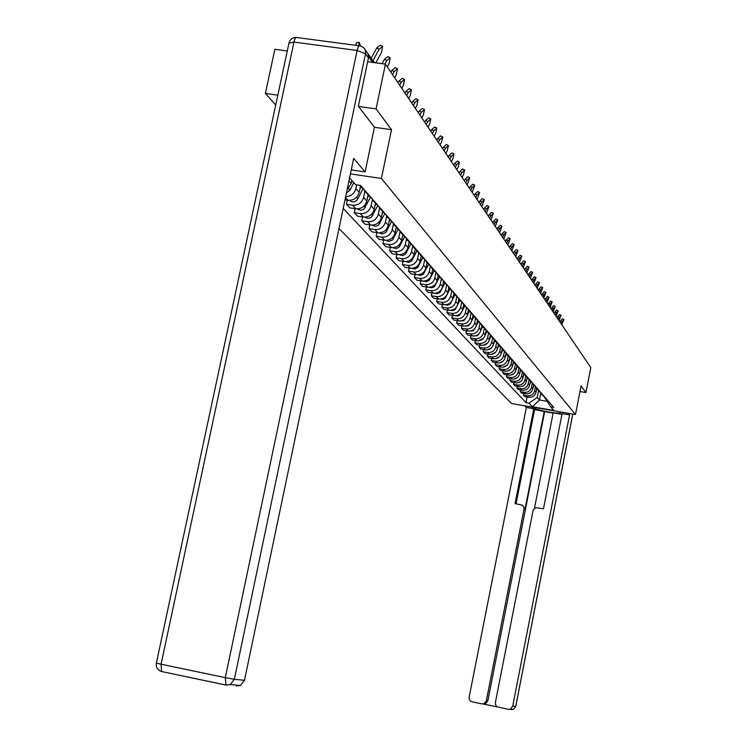 <?xml version="1.0" encoding="UTF-8"?>
<svg xmlns="http://www.w3.org/2000/svg" width="747" height="747" viewBox="0 0 747 747"><rect width="100%" height="100%" fill="white"/><g stroke="black" fill="none" stroke-linecap="round" stroke-linejoin="round"><path stroke-width="1.12" d="M338.989 228.535L511.658 403.576L575.489 414.501L381.39 178.468L391.512 129.707L376.096 108.875L385.424 64.139L590.812 367.589L585.956 392.548L581.063 385.928L575.489 414.501M277.828 95.168L265.39 93.431L275.727 104.991M265.39 93.431L274.859 49.302L287.278 50.973M579.961 391.54L585.956 392.548M376.096 108.875L358.532 106.419M367.673 61.758L385.424 64.139M367.01 52.346L365.582 50.301M359.111 185.228L361.613 186.675M366.179 191.923L360.885 186.358M347.103 189.757L351.305 183.417L351.912 180.541M364.583 191.12L369.476 195.705M356.664 184.864L355.88 188.599C354.358 193.762 350.95 196.461 345.656 196.704M373.902 200.784L368.701 195.369L367.468 197.852M344.993 199.832L348.018 200.28C353.723 200.56 357.449 197.908 359.186 192.334L360.502 186.04M372.286 199.972L377.086 204.454M364.881 191.307L363.621 197.348C361.893 202.876 358.205 205.5 352.547 205.22L346.496 204.304L349.801 207.871L355.815 208.786C361.436 209.067 365.106 206.461 366.814 200.971L368.103 194.771M381.362 209.365L376.264 204.09M347.355 200.187L346.496 204.304M379.737 208.544L384.453 212.914M372.323 200L371.11 205.827C369.42 211.27 365.778 213.847 360.213 213.567L354.246 212.662L357.449 216.126L363.378 217.022C368.915 217.302 372.529 214.734 374.21 209.328L375.48 203.231M388.599 217.676L380.484 208.973M355.077 208.674L354.246 212.662M386.965 216.835L391.596 221.112M379.541 208.404L378.374 214.044C376.703 219.403 373.127 221.943 367.636 221.663L361.753 220.767L364.863 224.119L370.708 225.006C376.161 225.286 379.719 222.765 381.381 217.442L382.623 211.429M395.611 225.734L390.681 220.673M362.556 216.901L361.753 220.767M393.958 224.884L398.506 229.058M386.544 216.546L385.415 221.999C383.771 227.284 380.251 229.787 374.835 229.506L369.037 228.619L372.053 231.869L377.814 232.756C383.192 233.036 386.703 230.552 388.328 225.305L389.551 219.375M402.409 233.54L397.544 228.554M369.821 224.875L369.037 228.619M400.756 232.681L405.219 236.771M393.342 224.427L392.24 229.731C390.625 234.931 387.151 237.397 381.82 237.116L376.105 236.229L379.037 239.385L384.705 240.263C390.018 240.543 393.464 238.097 395.07 232.933L396.274 227.097M409.001 241.113L404.202 236.192M376.862 232.606L376.105 236.229M407.339 240.245L411.728 244.25M399.934 232.056L398.87 237.229C397.283 242.355 393.856 244.783 388.599 244.502L382.968 243.625L385.807 246.687L391.4 247.556C396.629 247.836 400.037 245.427 401.615 240.338L402.801 234.577M415.397 248.462L410.663 243.606M383.687 240.104L382.968 243.625M413.726 247.584L418.049 251.506M406.349 239.451L405.304 244.512C403.744 249.563 400.364 251.954 395.172 251.674L389.626 250.805L392.38 253.784L397.899 254.643C403.063 254.923 406.415 252.551 407.974 247.528L409.141 241.851M421.607 255.595L416.938 250.805M390.326 247.388L389.626 250.805M419.935 254.708L424.175 258.546M412.568 246.622L411.56 251.58C410.019 256.566 406.685 258.92 401.569 258.639L396.087 257.78L398.777 260.666L404.22 261.525C409.309 261.805 412.615 259.461 414.146 254.512L415.295 248.919M427.639 262.524L423.035 257.799M396.769 254.466L396.087 257.78M425.967 261.637L430.141 265.4M418.628 253.578L417.629 258.453C416.116 263.364 412.83 265.68 407.778 265.4L402.381 264.559L404.986 267.361L410.355 268.21C415.379 268.49 418.637 266.184 420.15 261.301L421.28 255.782M433.503 269.256L428.955 264.597M403.035 261.338L402.381 264.559M431.822 268.36L435.931 272.048M424.52 260.339L423.54 265.129C422.036 269.975 418.806 272.263 413.819 271.983L408.488 271.142L411.018 273.878L416.322 274.709C421.28 274.989 424.501 272.72 425.986 267.902L427.097 262.458M439.199 275.802L434.717 271.198M409.132 268.014L408.488 271.142M437.518 274.905L441.561 278.519M430.244 266.884L429.282 271.628C427.807 276.409 424.613 278.659 419.693 278.379L414.426 277.548L416.891 280.209L422.13 281.04C427.023 281.32 430.197 279.079 431.663 274.326L432.756 268.957M444.736 282.17L440.31 277.623M415.052 274.513L414.426 277.548M443.064 281.264L447.033 284.812M435.818 273.253L434.866 277.949C433.409 282.665 430.263 284.887 425.407 284.607L420.216 283.785L422.615 286.372L427.779 287.193C432.606 287.474 435.744 285.261 437.182 280.573L438.246 275.354M450.124 288.361L445.754 283.869M420.813 280.825L420.216 283.785M448.452 287.455L452.365 290.928M441.253 279.434L440.3 284.103C438.872 288.753 435.762 290.947 430.972 290.667L425.837 289.855L428.171 292.366L433.279 293.188C438.041 293.459 441.141 291.283 442.56 286.652L443.587 281.61M455.371 294.383L451.057 289.957M426.425 286.979L425.837 289.855M453.7 293.478L457.547 296.886M446.538 285.447L445.595 290.088C444.185 294.682 441.113 296.848 436.379 296.568L431.318 295.756L433.596 298.212L438.629 299.015C443.335 299.295 446.389 297.147 447.798 292.572L448.788 287.679M460.479 300.257L456.221 295.877M431.887 292.964L431.318 295.756M442.392 304.468L441.85 307.12L444.017 309.445L448.928 310.238C453.522 310.509 456.501 308.418 457.864 303.964L458.798 299.332L462.598 302.684M451.692 291.293L450.749 295.924C449.358 300.462 446.332 302.591 441.654 302.311L436.659 301.508L438.872 303.898L443.849 304.701C448.489 304.972 451.505 302.862 452.897 298.342L453.859 293.59M465.456 305.962L461.244 301.639M437.21 298.791L436.659 301.508M463.784 305.047L467.519 308.343M456.716 296.97L455.773 301.601C454.4 306.083 451.412 308.184 446.799 307.913L441.85 307.12M470.302 311.536L466.137 307.26M468.63 310.612L472.309 313.843M461.609 302.498L460.675 307.148C459.321 311.564 456.361 313.647 451.804 313.367L446.921 312.582L449.031 314.851L453.887 315.636C458.415 315.906 461.357 313.843 462.71 309.445L463.616 304.925M475.017 316.961L470.909 312.732M447.444 309.996L446.921 312.582M473.355 316.037L476.978 319.212M466.389 307.867L465.446 312.545C464.111 316.915 461.188 318.96 456.688 318.689L451.86 317.905L453.915 320.118L458.714 320.902C463.196 321.173 466.1 319.137 467.426 314.786L468.322 310.369M479.621 322.246L475.559 318.073M452.374 315.393L451.86 317.905M477.959 321.322L481.535 324.441M471.049 313.096L470.096 317.811C468.78 322.125 465.895 324.151 461.45 323.881L456.678 323.096L458.686 325.262L463.429 326.028C467.855 326.308 470.722 324.291 472.039 319.996L472.907 315.673M484.112 327.401L480.097 323.274M457.173 320.65L456.678 323.096M482.459 326.476L485.98 329.548M475.596 318.175L474.644 322.947C473.337 327.214 470.489 329.212 466.091 328.941L461.385 328.166L463.336 330.277L468.024 331.042C472.393 331.313 475.232 329.324 476.53 325.085L477.38 320.837M488.491 332.434L484.523 328.353M461.861 325.776L461.385 328.166M485.195 334.917L486.867 331.528L490.312 334.525M480.032 323.199L479.07 327.961C477.791 332.172 474.971 334.142 470.619 333.872L465.969 333.115L467.874 335.17L472.506 335.926C476.838 336.197 479.639 334.236 480.919 330.043L481.75 325.869M492.768 337.345L488.837 333.311M466.436 330.781L465.969 333.115M491.115 336.411L494.542 339.381M484.345 328.148L483.402 332.854C482.132 337.018 479.341 338.97 475.045 338.699L470.442 337.943L472.309 339.95L476.885 340.707C481.161 340.968 483.935 339.035 485.195 334.889L486.026 330.781M496.932 342.135L493.057 338.148M470.899 335.664L470.442 337.943M495.289 341.202L498.669 344.124M488.557 332.985L487.623 337.635C486.372 341.752 483.617 343.676 479.369 343.405L474.821 342.658L476.642 344.619L481.171 345.366C485.391 345.628 488.127 343.713 489.378 339.624L490.191 335.562M501.004 346.813L497.175 342.864M475.26 340.436L474.821 342.658M499.369 345.88L502.703 348.756M492.665 337.7L491.75 342.303C490.508 346.365 487.791 348.27 483.589 347.999L479.088 347.262L480.863 349.176L485.345 349.913C489.528 350.184 492.236 348.289 493.468 344.246L494.262 340.23M504.981 351.379L501.19 347.476M479.527 345.095L479.088 347.262M503.357 350.455L506.643 353.284M496.69 342.313L495.775 346.86C494.551 350.885 491.862 352.761 487.707 352.491L483.262 351.753L484.999 353.63L489.425 354.367C493.562 354.629 496.241 352.761 497.455 348.756L498.249 344.787M508.875 355.843L505.112 351.986M483.683 349.643L483.262 351.753M507.241 354.918L510.49 357.701M500.611 346.823L499.715 351.314C498.51 355.292 495.849 357.15 491.741 356.879L487.343 356.151L489.033 357.981L493.412 358.709C497.502 358.971 500.154 357.131 501.358 353.172L502.143 349.232M512.666 360.203L508.95 356.384M487.754 354.087L487.343 356.151M511.041 359.279L514.244 362.024M504.449 351.221L503.562 355.665C502.367 359.606 499.743 361.436 495.681 361.175L491.321 360.446L492.983 362.239L497.315 362.958C501.358 363.219 503.982 361.399 505.168 357.486L505.952 353.564M516.382 364.471L512.703 360.689M491.731 358.429L491.321 360.446M514.767 363.537L517.923 366.245M508.203 355.535L507.334 359.923C506.149 363.817 503.543 365.628 499.528 365.367L495.224 364.648L496.839 366.403L501.134 367.113C505.131 367.375 507.717 365.572 508.894 361.697L509.669 357.804M520.005 368.635L516.373 364.9M495.616 362.678L495.224 364.648M518.399 367.711L521.518 370.372M511.863 359.821L511.013 364.088C509.846 367.944 507.269 369.737 503.291 369.476L499.033 368.757L500.621 370.465L504.86 371.175C508.819 371.436 511.378 369.653 512.545 365.825L513.32 361.94M523.554 372.716L519.959 369.018M499.416 366.833L499.033 368.757M521.948 371.782L525.029 374.415M515.439 364.004L514.608 368.168C513.46 371.969 510.911 373.743 506.98 373.481L502.759 372.781L504.309 374.452L508.511 375.153C512.433 375.414 514.963 373.649 516.112 369.858L516.877 365.974M527.027 376.703L523.46 373.042M503.133 370.895L502.759 372.781M525.43 375.778L528.474 378.365M518.941 368.094L518.138 372.146C516.989 375.918 514.478 377.674 510.584 377.412L506.41 376.712L507.923 378.346L512.078 379.046C515.962 379.308 518.465 377.562 519.604 373.808L520.37 369.924M530.417 380.606L526.896 376.974M506.774 374.863L506.41 376.712M528.829 379.672L531.836 382.231M522.368 372.09L521.583 376.049C520.454 379.775 517.96 381.512 514.104 381.25L509.977 380.559L511.462 382.165L515.579 382.856C519.417 383.118 521.892 381.39 523.021 377.674L523.787 373.78M533.741 384.416L530.258 380.83M510.332 378.757L509.977 380.559M532.163 383.491L535.132 386.012M525.72 375.993L524.954 379.868C523.843 383.556 521.378 385.275 517.559 385.013L513.469 384.322L514.926 385.9L518.997 386.582C522.797 386.843 525.253 385.135 526.364 381.465L527.139 377.552M537 388.16L533.545 384.602M513.824 382.557L513.469 384.322M535.422 387.235L538.354 389.71M529.016 379.812L528.26 383.613C527.158 387.254 524.721 388.954 520.939 388.701L516.896 388.01L518.315 389.551L522.349 390.233C526.112 390.494 528.54 388.804 529.642 385.163L530.417 381.231M540.184 391.811L536.757 388.3M517.232 386.283L516.896 388.01M538.615 390.896L541.51 393.342M532.228 383.556L531.5 387.273C530.407 390.886 527.989 392.558 524.254 392.306L520.248 391.624L521.639 393.137L525.636 393.809C529.352 394.061 531.761 392.39 532.844 388.795L533.629 384.826M543.302 395.396L539.913 391.914M520.575 389.934L520.248 391.624M541.734 394.481L544.6 396.89M535.384 387.207L534.665 390.858C533.591 394.435 531.201 396.097 527.494 395.845L523.526 395.163L524.898 396.638L528.848 397.311C532.536 397.563 534.917 395.91 535.991 392.352L536.776 388.347M546.356 398.907L543.004 395.452M523.852 393.51L523.526 395.163M544.796 397.992L547.626 400.373M349.587 177.898L355.563 184.705L360.54 185.443L553.723 407.376L550.679 406.854L553.826 410.43L532.35 406.76L528.979 403.156L537.168 397.469L539.418 399.99L546.832 401.251M343.2 208.422L525.953 402.633L528.979 403.156M350.418 173.902L381.39 178.468M374.424 127.279L391.512 129.707M540.716 393.408L539.418 399.99L532.35 406.76M538.484 390.784L537.168 397.469M550.679 406.854L545.273 398.338M527.065 397.012L525.953 402.633M375.853 62.851L381.446 52.551L382.641 46.361L379.168 49.153L376.731 47.995L380.214 45.203L382.147 46.127M372.856 60.815L379.168 49.153M376.731 47.995L371.128 58.322M355.796 45.334L356.394 42.775L358.765 42.374M360.521 45.987L359.158 42.308L358.625 45.707M387.31 66.922L389 63.803L390.195 57.743L386.797 60.526L384.397 59.386L387.805 56.604L389.729 57.519M384.873 64.065L386.797 60.526M384.397 59.386L382.062 63.691M394.649 77.763L396.312 74.7L397.507 68.761L394.183 71.525L391.82 70.395L395.154 67.641L397.059 68.556M392.511 74.607L394.183 71.525M391.82 70.395L390.858 72.16M351.445 169.018L352.351 170.073L365.115 171.95L353.676 158.355L244.493 680.293L240.45 685.475L236.276 685.961M365.404 50.469L368.047 53.924L368.551 57.454L358.364 106.205L374.434 127.223L365.115 171.95M560.698 411.97L561.016 412.428C562.024 414.987 534.348 410.019 532.406 407.302L532.209 407.096M524.767 405.826L526.346 407.47L533.75 408.74L515.047 503.609L522.181 505.131L523.647 506.662L524.011 509.202L486.344 700.77L487.8 700.929L485.429 703.823L483.244 704.029L497.381 706.933M553.116 413.175L534.6 409.655L533.75 408.74M561.959 414.342L553.182 412.839L534.432 508.483M515.701 706.485L513.488 709.314L508.109 709.314L497.203 706.839L495.728 705.233L495.364 702.628L533.087 510.416L534.264 508.614L536.206 507.699L543.48 508.791L562.099 413.595L569.569 414.874L512.703 706.195L515.701 706.485L572.744 414.025M568.196 413.25L569.569 414.874M526.346 407.47L469.051 697.67L469.461 699.827L471.32 701.629L481.768 703.889L483.963 703.683L486.344 700.77M510.462 709.043L512.703 706.195M544.255 411.308L524.898 509.837L524.011 509.202M544.638 411.718L487.8 700.929M534.6 409.655L516.056 503.795M522.947 505.71L524.898 509.837M353.77 182.66L350.035 190.14L346.412 193.071M401.755 88.267L403.389 85.242L404.585 79.434L401.326 82.17L399.001 81.059L402.26 78.323L404.164 79.229M399.682 85.205L401.326 82.17M399.001 81.059L398.058 82.796M408.637 98.436L410.243 95.457L411.438 89.761L408.245 92.479L405.957 91.386L409.151 88.669L411.037 89.575M406.629 95.467L408.245 92.479M405.957 91.386L405.023 93.095M415.313 108.287L416.891 105.364L418.087 99.781L414.958 102.479L412.699 101.387L415.827 98.697L417.704 99.594M413.362 105.411L414.958 102.479M412.699 101.387L411.784 103.077M361.072 186.862L359.793 189.421M362.584 189.393L357.86 198.861C356.123 201.625 353.789 202.474 350.866 201.391L349.531 200.383M370.092 197.974L363.966 209.132L360.736 210.299L357.309 208.889M375.993 203.828L374.891 206.032M377.384 206.275L371.334 217.293L368.15 218.441L364.853 217.125M383.09 211.971L382.1 213.969M384.453 214.305L378.486 225.202L375.349 226.332L372.174 225.108M389.981 219.87L389.075 221.672M391.325 222.074L385.835 232.504L382.324 233.988L379.271 232.849M396.657 227.536L395.845 229.161M398.002 229.609L392.558 239.955L389.094 241.421L386.162 240.366M403.147 234.978L402.418 236.425M404.491 236.902L399.075 247.192L396.199 248.602L392.857 247.659M409.44 242.205L408.805 243.494M410.803 243.97L405.416 254.223L402.577 255.605L399.356 254.736M415.565 249.227L414.996 250.357M416.947 250.824L411.578 261.058L408.768 262.421L405.677 261.618M421.513 256.053L421.019 257.033M422.858 257.603L417.564 267.697L414.8 269.041L411.821 268.304M427.293 262.692L426.873 263.542M428.61 264.195L423.381 274.158L420.654 275.475L417.797 274.812M432.924 269.144L432.569 269.863M434.203 270.61L429.049 280.442L426.36 281.74L423.614 281.133M440.786 278.164L438.414 275.447L438.106 276.026M439.647 276.857L434.558 286.559L431.906 287.838L429.282 287.287M444.941 282.945L439.927 292.507L437.303 293.776L434.801 293.272M450.105 288.865L445.156 298.314L443.046 299.482L440.17 299.108M455.138 294.635L450.254 303.964L447.696 305.196L445.408 304.785M460.04 300.257L455.231 309.454L453.214 310.593L450.516 310.322M464.821 305.738L462.234 310.967M461.861 311.714L459.377 315.383L457.687 316.018L455.502 315.72M469.452 311.135L467.164 315.766M466.305 317.503L463.747 320.818L460.357 320.977M421.775 117.849L423.334 114.963L424.52 109.482L421.457 112.162L419.235 111.088L422.298 108.418L424.156 109.314M419.889 115.057L421.457 112.162M419.235 111.088L418.329 112.75M428.05 127.121L429.59 124.282L430.776 118.904L427.77 121.565L425.566 120.5L428.582 117.849L430.421 118.736M426.22 124.413L427.77 121.565M425.566 120.5L424.688 122.144M434.147 136.113L435.66 133.321L436.836 128.045L433.886 130.678L431.719 129.633L434.679 126.999L436.5 127.886M432.364 133.489L433.886 130.678M431.719 129.633L430.851 131.248M440.058 144.853L441.552 142.098L442.728 136.916L439.824 139.53L437.695 138.503L440.59 135.889L442.411 136.766M438.33 142.304L439.824 139.53M437.695 138.503L436.836 140.091M445.8 153.34L447.266 150.623L448.443 145.534L445.604 148.13L443.494 147.112L446.342 144.516L448.135 145.394M444.129 150.866L445.604 148.13M443.494 147.112L442.644 148.681M451.384 161.585L452.831 158.906L453.999 153.91L451.207 156.487L449.134 155.479L451.926 152.911L453.709 153.77M449.75 159.176L451.207 156.487M449.134 155.479L448.293 157.029M456.809 169.606L458.238 166.964L459.405 162.052L456.66 164.611L454.606 163.612L457.351 161.063L459.125 161.922M455.222 167.263L456.66 164.611M454.606 163.612L453.784 165.134M462.085 177.403L463.495 174.798L464.653 169.971L461.963 172.51L459.937 171.521L462.636 168.99L464.391 169.84M460.544 175.125L461.963 172.51M459.937 171.521L459.125 173.024M467.22 184.995L469.77 177.674L467.118 180.195L465.12 179.215L467.771 176.703L469.508 177.553M465.726 182.772L467.118 180.195M465.12 179.215L464.317 180.699M472.216 192.371L474.737 185.172L472.132 187.665L470.162 186.703L472.767 184.21L474.494 185.051M470.759 190.214L472.132 187.665M470.162 186.703L469.377 188.169M477.09 199.561L479.583 192.474L477.025 194.948L475.073 193.996L477.641 191.521L479.35 192.352M475.662 197.46L477.025 194.948M475.073 193.996L474.298 195.443M481.824 206.564L484.299 199.58L481.778 202.035L479.854 201.092L482.375 198.637L484.075 199.468M480.442 204.519L481.778 202.035M479.854 201.092L479.088 202.521M486.446 213.39L488.893 206.508L486.418 208.945L484.514 208.011L486.997 205.574L488.678 206.396M485.092 211.392L486.418 208.945M484.514 208.011L483.757 209.421M490.947 220.038L493.375 213.259L490.938 215.678L489.061 214.753L491.498 212.335L493.16 213.156M489.63 218.096L490.938 215.678M489.061 214.753L488.305 216.144M495.336 226.518L497.735 219.833L495.336 222.242L493.487 221.327L495.887 218.927L497.539 219.739M494.047 224.632L495.336 222.242M493.487 221.327L492.749 222.699M499.612 232.849L501.993 226.257L499.631 228.638L497.801 227.732L500.163 225.351L501.807 226.164M498.361 231L499.631 228.638M497.801 227.732L497.072 229.086M503.786 239.012L506.149 232.513L503.823 234.875L502.012 233.988L504.337 231.626L505.962 232.42M502.563 237.21L503.823 234.875M502.012 233.988L501.293 235.324M507.857 245.035L510.201 238.62L507.913 240.973L506.121 240.086L508.418 237.742L510.024 238.536M506.671 243.27L507.913 240.973M506.121 240.086L505.411 241.412M511.835 250.908L514.16 244.586L511.9 246.912L510.136 246.043L512.395 243.718L513.992 244.502M510.677 249.19L511.9 246.912M510.136 246.043L509.426 247.35M515.719 256.651L518.026 250.413L515.794 252.719L514.048 251.851L516.27 249.545L517.858 250.329M514.59 254.97L515.794 252.719M514.048 251.851L513.357 253.149M473.962 316.439L471.871 320.659M470.731 322.956L468.406 325.897L465.101 326.112M478.36 321.602L476.437 325.496M475.092 328.204L472.944 330.856L469.732 331.117M482.665 326.626L480.872 330.249M479.369 333.293L477.38 335.692L474.261 336.001M483.552 338.242L478.678 340.763M519.52 262.253L521.798 256.1L519.604 258.387L517.876 257.528L520.071 255.241L521.639 256.016M518.409 260.61L519.604 258.387M517.876 257.528L517.185 258.807M490.975 336.309L489.406 339.493M487.651 343.05L482.992 345.422M523.217 267.725L525.477 261.655L523.32 263.924L521.611 263.084L523.768 260.806L525.328 261.571M522.134 266.128L523.32 263.924M521.611 263.084L520.93 264.345M495 340.968L493.524 343.956M491.657 347.738L487.221 349.96M526.84 273.075L529.081 267.081L526.952 269.34L525.262 268.5L527.391 266.24L528.932 267.006M525.785 271.516L526.952 269.34M525.262 268.5L524.59 269.751M498.931 345.516L497.539 348.326M495.578 352.304L491.349 354.405M530.379 278.304L532.602 272.384L530.501 274.625L528.829 273.794L530.93 271.553L532.462 272.319M529.343 276.782L530.501 274.625M528.829 273.794L528.166 275.036M502.778 349.951L501.47 352.603M499.416 356.767L495.392 358.747M533.844 283.421L536.047 277.576L533.974 279.798L532.322 278.976L534.394 276.754L535.907 277.51M532.835 281.927L533.974 279.798M532.322 278.976L531.659 280.2M506.541 354.283L505.308 356.786M503.161 361.128L499.351 362.986M537.224 288.426L539.409 282.646L537.364 284.859L535.73 284.047L537.775 281.834L539.278 282.581M536.234 286.96L537.364 284.859M535.73 284.047L535.076 285.251M510.229 358.513L509.062 360.885M506.821 365.386L503.226 367.122M540.539 293.319L542.705 287.614L540.688 289.808L539.063 288.996L541.08 286.811L542.574 287.548M539.567 291.881L540.688 289.808M539.063 288.996L538.428 290.191M513.833 362.65L512.731 364.891M510.388 369.56L507.017 371.175M543.779 298.1L545.926 292.469L543.937 294.645L542.331 293.842L544.32 291.666L545.805 292.404M542.836 296.699L543.937 294.645M542.331 293.842L541.696 295.028M517.372 366.684L516.317 368.813M513.871 373.649L510.743 375.143M546.953 302.787L549.082 297.222L547.112 299.379L545.525 298.585L547.495 296.428L548.961 297.157M546.02 301.414L547.112 299.379M545.525 298.585L544.899 299.762M520.827 370.633L519.828 372.65M517.279 377.655L514.394 379.009M550.053 307.372L552.164 301.872L550.231 304.02L548.653 303.235L550.595 301.088L552.052 301.816M549.148 306.027L550.231 304.02M548.653 303.235L548.037 304.393M524.217 374.49L523.274 376.413M520.594 381.577L517.97 382.8M553.097 311.863L555.189 306.429L553.275 308.558L551.716 307.783L553.63 305.654L555.077 306.373M552.201 310.547L553.275 308.558M551.716 307.783L551.099 308.922M527.541 378.262L526.635 380.102M523.824 385.424L521.499 386.498M556.067 316.261L558.149 310.892L556.254 313.002L554.713 312.227L556.608 310.117L558.037 310.836M555.198 314.973L556.254 313.002M554.713 312.227L554.106 313.367M530.8 381.95L529.931 383.706M526.971 389.196L524.964 390.121M558.989 320.566L561.044 315.262L559.176 317.354L557.654 316.597L559.522 314.496L560.941 315.206M558.13 319.305L559.176 317.354M557.654 316.597L557.057 317.718M533.984 385.555L533.153 387.245M530.025 392.903L528.39 393.65M561.847 324.786L563.882 319.539L562.043 321.621L560.53 320.865L562.379 318.782L563.789 319.492M561.006 323.554L562.043 321.621M560.53 320.865L559.942 321.976M537.112 389.084L536.309 390.718M532.956 396.564L531.808 397.087M535.991 392.352L534.665 390.858M532.844 388.795L531.5 387.273M529.642 385.163L528.26 383.613M526.364 381.465L524.954 379.868M523.021 377.674L521.583 376.049M519.604 373.808L518.138 372.146M516.112 369.858L514.608 368.168M512.545 365.825L511.013 364.088M508.894 361.697L507.334 359.923M505.168 357.486L503.562 355.665M501.358 353.172L499.715 351.314M497.455 348.756L495.775 346.86M493.468 344.246L491.75 342.303M489.378 339.624L487.623 337.635M485.195 334.889L483.402 332.854M480.919 330.043L479.07 327.961M476.53 325.085L474.644 322.947M472.039 319.996L470.096 317.811M467.426 314.786L465.446 312.545M462.71 309.445L460.675 307.148M457.864 303.964L455.773 301.601M452.897 298.342L450.749 295.924M447.798 292.572L445.595 290.088M442.56 286.652L440.3 284.103M437.182 280.573L434.866 277.949M431.663 274.326L429.282 271.628M425.986 267.902L423.54 265.129M420.15 261.301L417.629 258.453M414.146 254.512L411.56 251.58M407.974 247.528L405.304 244.512M401.615 240.338L398.87 237.229M395.07 232.933L392.24 229.731M388.328 225.305L385.415 221.999M381.381 217.442L378.374 214.044M374.21 209.328L371.11 205.827M366.814 200.971L363.621 197.348M359.186 192.334L355.88 188.599M351.305 183.417L348.98 180.783M525.636 393.809L524.254 392.306M522.349 390.233L520.939 388.701M518.997 386.582L517.559 385.013M515.579 382.856L514.104 381.25M512.078 379.046L510.584 377.412M508.511 375.153L506.98 373.481M504.86 371.175L503.291 369.476M501.134 367.113L499.528 365.367M497.315 362.958L495.681 361.175M493.412 358.709L491.741 356.879M489.425 354.367L487.707 352.491M485.345 349.913L483.589 347.999M481.171 345.366L479.369 343.405M476.885 340.707L475.045 338.699M472.506 335.926L470.619 333.872M468.024 331.042L466.091 328.941M463.429 326.028L461.45 323.881M458.714 320.902L456.688 318.689M453.887 315.636L451.804 313.367M448.928 310.238L446.799 307.913M443.849 304.701L441.654 302.311M438.629 299.015L436.379 296.568M433.279 293.188L430.972 290.667M427.779 287.193L425.407 284.607M422.13 281.04L419.693 278.379M416.322 274.709L413.819 271.983M410.355 268.21L407.778 265.4M404.22 261.525L401.569 258.639M397.899 254.643L395.172 251.674M391.4 247.556L388.599 244.502M384.705 240.263L381.82 237.116M377.814 232.756L374.835 229.506M370.708 225.006L367.636 221.663M363.378 217.022L360.213 213.567M355.815 208.786L352.547 205.22M348.018 200.28L345.478 197.525M528.848 397.311L527.494 395.845M372.557 62.412L368.607 56.725M373.07 60.395L374.658 62.692M368.467 57.967L365.526 53.747L234.343 679.303L225.305 677.66L357.122 50.469L293.963 42.075L161.063 664.223L225.305 677.66L225.986 685.083L230.225 684.579L234.343 679.303L244.493 680.293M225.827 685.046L161.632 671.534L161.063 664.223L156.375 663.056L288.968 43.083L293.963 42.075C294.86 38.433 295.887 36.92 297.073 37.555L359.232 45.782M365.526 53.747L365.563 51.141L364.611 48.788L363.219 47.322L360.035 45.894C358.971 45.278 358 46.8 357.122 50.469L365.526 53.747M572.79 414.034L515.747 706.485L513.488 709.314L511.153 709.575L511.536 709.136M350.035 190.14L348.578 188.505M357.86 198.861L356.496 197.339M365.442 207.311L364.172 205.892M372.79 215.5L371.604 214.184M379.915 223.437L378.813 222.214M386.815 231.14L385.807 230.011M393.529 238.61L392.586 237.565M400.037 245.875L399.169 244.904M406.359 252.916L405.556 252.028M412.503 259.769L411.774 258.948M418.479 266.427L417.806 265.68M424.287 272.907L423.67 272.216M429.945 279.21L429.385 278.584M435.445 285.335L434.931 284.775M440.795 291.311L440.338 290.798M547.047 400.103L545.777 398.637M544.012 396.62L542.714 395.126M540.921 393.062L539.586 391.54M537.756 389.439L536.393 387.88M534.525 385.732L533.134 384.135M531.229 381.941L529.81 380.316M527.858 378.075L526.411 376.413M524.413 374.126L522.928 372.426M520.892 370.082L519.37 368.346M517.288 365.955L515.738 364.172M513.609 361.725L512.022 359.914M509.837 357.402L508.221 355.544M505.98 352.986L504.328 351.081M502.04 348.457L500.341 346.505M497.997 343.816L496.26 341.827M493.86 339.073L492.086 337.028M489.621 334.208L487.8 332.116M485.289 329.231L483.412 327.083M480.835 324.123L478.92 321.92M476.269 318.885L474.308 316.635M471.59 313.516L469.574 311.2M466.791 308.007L464.718 305.635M461.861 302.348L459.741 299.911M456.8 296.55L454.624 294.047M451.608 290.583L449.367 288.015M446.267 284.458L443.97 281.815M435.146 271.693L432.709 268.901M429.338 265.036L426.836 262.16M423.372 258.182L420.794 255.231M417.228 251.132L414.566 248.088M410.897 243.867L408.161 240.73M404.379 236.388L401.559 233.157M397.656 228.675L394.752 225.342M390.728 220.729L387.73 217.284M376.189 204.052L372.996 200.383M368.57 195.303L365.274 191.512M360.689 186.264L359.886 185.34M367.954 53.737L374.107 62.617M240.45 685.475L230.225 684.579L225.697 684.99L161.632 671.534C157.58 670.171 155.824 667.36 156.366 663.103M296.157 37.453C292.619 37.537 290.266 39.246 289.089 42.579M483.963 703.683L485.429 703.823M350.866 201.391L349.932 200.373M358.551 209.795L357.71 208.871M366.002 217.937L365.236 217.116M373.22 225.837L372.538 225.099M380.223 233.503L379.625 232.84M387.03 240.936L386.488 240.357M393.632 248.153L393.165 247.649"/></g></svg>
